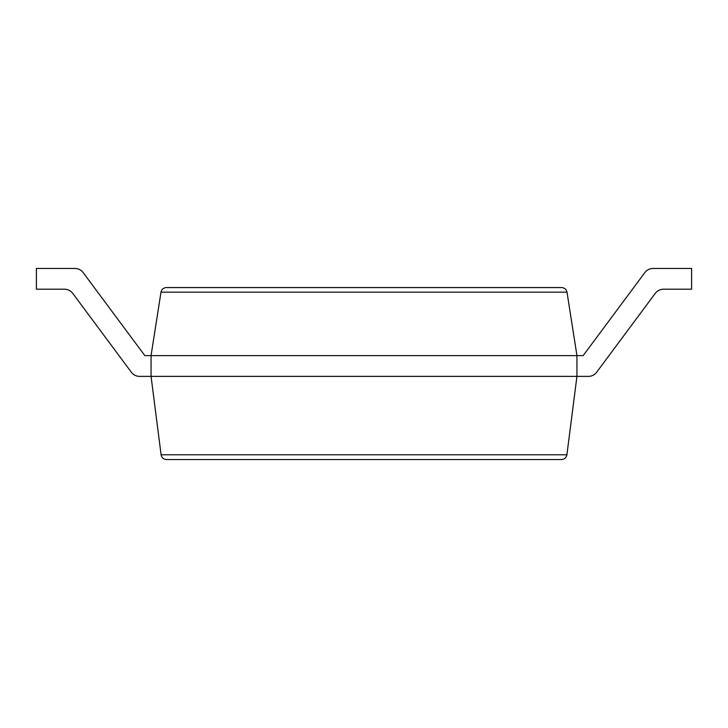 <?xml version="1.0" encoding="UTF-8"?>
<svg xmlns="http://www.w3.org/2000/svg" width="728" height="728" viewBox="0 0 728 728"><rect width="100%" height="100%" fill="white"/><g stroke="black" fill="none" stroke-linecap="round" stroke-linejoin="round"><path stroke-width="1.09" d="M64.428 289.198A10.374 10.374 0 0 1 72.755 293.384A10.374 10.374 0 0 0 64.428 289.198A10.374 10.374 0 0 1 72.755 293.384A10.374 10.374 0 0 0 64.428 289.198L36.4 289.198L36.4 268.45L74.866 268.45A10.374 10.374 0 0 1 83.192 272.636L144.836 355.628L151.06 355.628L160.988 292.174C161.662 289.325 163.454 287.788 166.375 287.56L561.625 287.56C564.546 287.788 566.339 289.325 567.012 292.174L576.94 355.628L576.94 376.376L566.903 454.782C566.284 457.721 564.482 459.313 561.488 459.55L166.512 459.55C163.518 459.313 161.716 457.721 161.097 454.782L566.903 454.782M663.572 289.198A10.374 10.374 0 0 0 655.245 293.384A10.374 10.374 0 0 1 663.572 289.198A10.374 10.374 0 0 0 655.245 293.384A10.374 10.374 0 0 1 663.572 289.198L691.6 289.198L691.6 268.45L653.134 268.45A10.374 10.374 0 0 0 644.808 272.636L583.164 355.628L151.06 355.628L151.06 376.376L161.097 454.782M131.295 372.181L72.755 293.384L131.295 372.181A10.374 10.374 0 0 0 139.621 376.376L588.379 376.376A10.374 10.374 0 0 0 596.705 372.181L655.245 293.384L596.705 372.181M36.4 268.45L74.866 268.45M83.192 272.636L144.836 355.628M644.808 272.636L583.164 355.628M576.94 376.376L588.379 376.376M160.988 292.174L567.012 292.174"/></g></svg>
